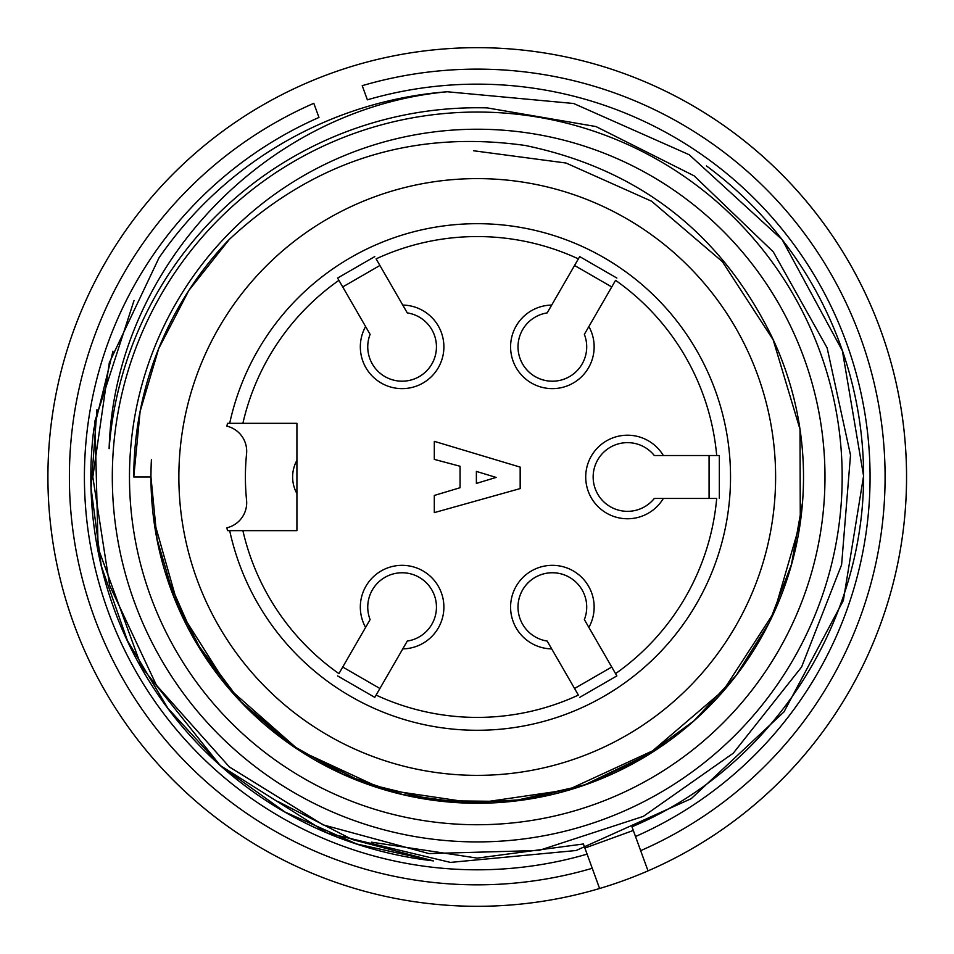<?xml version="1.0" encoding="UTF-8"?>
<svg xmlns="http://www.w3.org/2000/svg" width="954" height="954" viewBox="0 0 954 954"><rect width="100%" height="100%" fill="white"/><g stroke="black" fill="none" stroke-linecap="round" stroke-linejoin="round"><path stroke-width="1.43" d="M229.687 423.314A253.299 253.299 0 0 1 619.158 267.18A253.299 253.299 0 0 1 619.158 686.785A253.299 253.299 0 0 1 229.687 530.651L227.493 530.651A255.445 255.445 0 0 1 226.897 527.8A25.758 25.758 0 0 0 246.561 500.17A231.834 231.834 0 0 1 246.561 453.806A25.758 25.758 0 0 0 226.897 426.164A255.445 255.445 0 0 1 227.493 423.314L296.921 423.314L296.921 530.651L242.888 530.651A240.42 240.42 0 0 0 338.92 673.631L370.104 619.599A34.344 34.344 0 0 1 391.999 574.284A34.344 34.344 0 0 1 435.584 599.446A34.344 34.344 0 0 1 407.286 641.064L402.767 648.887A41.785 41.785 0 0 0 443.216 599.637A41.785 41.785 0 0 0 388.028 567.773A41.785 41.785 0 0 0 365.597 627.422L370.104 619.599M337.597 675.909L374.779 697.374L407.286 641.064M374.779 697.374L376.103 695.096A240.42 240.42 0 0 0 578.374 695.096L547.179 641.064A34.344 34.344 0 0 1 518.893 599.446A34.344 34.344 0 0 1 562.466 574.284A34.344 34.344 0 0 1 584.361 619.599L588.88 627.422A41.785 41.785 0 0 0 566.449 567.773A41.785 41.785 0 0 0 511.261 599.637A41.785 41.785 0 0 0 551.698 648.887L547.179 641.064M579.686 697.374L616.868 675.909L584.361 619.599M616.868 675.909L615.557 673.631A240.42 240.42 0 0 0 716.692 498.453L654.313 498.453A34.344 34.344 0 0 1 604.12 502.15A34.344 34.344 0 0 1 604.12 451.826A34.344 34.344 0 0 1 654.313 455.523L663.34 455.523A41.785 41.785 0 0 0 600.471 445.124A41.785 41.785 0 0 0 600.471 508.852A41.785 41.785 0 0 0 663.34 498.453L654.313 498.453M719.328 498.453L719.328 455.523L654.313 455.523M719.328 455.523L716.692 455.523A240.42 240.42 0 0 0 615.557 280.333L584.361 334.365A34.344 34.344 0 0 1 562.466 379.68A34.344 34.344 0 0 1 518.893 354.518A34.344 34.344 0 0 1 547.179 312.9L551.698 305.077A41.785 41.785 0 0 0 511.261 354.328A41.785 41.785 0 0 0 566.449 386.191A41.785 41.785 0 0 0 588.88 326.542L584.361 334.365M616.868 278.055L579.686 256.59L547.179 312.9M579.686 256.59L578.374 258.868A240.42 240.42 0 0 0 376.103 258.868L407.286 312.9A34.344 34.344 0 0 1 435.584 354.518A34.344 34.344 0 0 1 391.999 379.68A34.344 34.344 0 0 1 370.104 334.365L365.597 326.542A41.785 41.785 0 0 0 388.028 386.191A41.785 41.785 0 0 0 443.216 354.328A41.785 41.785 0 0 0 402.767 305.077L407.286 312.9M374.779 256.59L337.597 278.055L370.104 334.365M337.597 278.055L338.92 280.333A240.42 240.42 0 0 0 242.888 423.314M229.687 530.651L242.888 530.651M379.907 265.474L342.724 286.939M611.741 286.939L574.558 265.474M709.072 498.453L709.072 455.523M574.558 688.49L611.741 667.025M342.724 667.025L379.907 688.49M496.128 477.417L476.38 483.428L476.38 471.407L496.128 477.417M520.168 467.114L434.308 441.344L434.308 459.387L460.066 466.256L460.066 487.721L434.308 495.448L434.308 512.62L520.168 488.579L520.168 467.114M296.921 493.612A34.344 34.344 0 0 1 296.921 460.353M375.411 585.506A34.344 34.344 0 0 1 434.165 619.432M520.3 619.432A34.344 34.344 0 0 1 579.066 585.506M622.127 510.903A34.344 34.344 0 0 1 622.127 443.061M579.066 368.459A34.344 34.344 0 0 1 520.3 334.544M434.165 334.544A34.344 34.344 0 0 1 375.411 368.459M371.344 842.155L477.322 858.111L583.407 843.98L599.601 888.496A429.324 429.324 0 0 1 73.804 623.821A429.324 429.324 0 0 1 306.461 83.093A429.324 429.324 0 0 1 871.133 306.21A429.324 429.324 0 0 1 648.016 870.871L640.659 850.67A407.859 407.859 0 0 0 860.496 337.489A407.859 407.859 0 0 0 362.222 85.681L367.373 99.824A392.833 392.833 0 0 1 846.377 342.629A392.833 392.833 0 0 1 635.507 836.515L631.965 826.784C775.733 766.241 870.31 614.495 863.239 459.673A386.394 386.394 0 0 0 706.461 165.936M583.407 843.98L587.092 854.14A392.833 392.833 0 0 1 108.1 611.335A392.833 392.833 0 0 1 318.97 117.449L313.818 103.306A407.859 407.859 0 0 0 93.981 616.475A407.859 407.859 0 0 0 592.243 868.283L599.601 888.496A429.324 429.324 0 0 0 624.071 880.411A429.324 429.324 0 0 1 599.601 888.496M277.626 801.336L352.217 839.508L433.474 860.89A386.394 386.394 0 0 1 93.838 428.978L112.977 351.203M825.711 310.062L823.564 305.769M624.071 880.411A429.324 429.324 0 0 0 871.133 306.21A429.324 429.324 0 0 0 306.461 83.093A429.324 429.324 0 0 1 880.661 330.144A429.324 429.324 0 0 1 648.016 870.871L632.204 827.428M96.962 409.552L91.071 488.09L101.303 566.044L127.383 640.456L167.868 708.25L221.125 766.289L284.948 812.009L356.617 843.968L433.474 860.89A386.394 386.394 0 0 1 159.008 696.134M159.008 257.83A386.394 386.394 0 0 1 447.211 91.763C266.214 108.673 114.683 266.595 109.114 448.654A369.21 369.21 0 0 1 487.22 107.897L595.964 126.548L694.142 175.846L773.3 251.88L827.13 347.888L850.515 455.094L841.595 564.792L801.598 667.001L733.28 753.195L643.354 816.362L538.938 850.467L428.93 853.58L323.06 824.84L229.365 766.956L156.373 685.127L109.638 585.434L92.812 476.988L109.293 362.782L159.008 257.83M134.013 300.57L94.923 421.048L98.119 548.025L141.562 666.918L220.171 765.454L327.103 832.949L450.431 862.404L576.097 850.515L691.221 798.665L783.997 711.875L843.348 600.507L863.585 475.963L842.382 350.762L782.185 239.704L689.241 154.751L573.64 103.497L447.211 91.763M94.899 532.797L96.247 541.383M584.885 848.07L633.301 830.457M50.526 429.753A429.324 429.324 0 0 1 51.361 422.694L52.768 412.581A429.324 429.324 0 0 0 51.564 421.167M51.754 534.228L50.526 524.211M51.564 532.797A429.324 429.324 0 0 0 52.768 541.383M112.31 476.988A364.917 364.917 0 0 0 659.703 793.012A364.917 364.917 0 0 0 659.703 160.952A364.917 364.917 0 0 0 112.31 476.988M129.482 476.988A347.745 347.745 0 0 0 651.105 778.142A347.745 347.745 0 0 0 651.105 175.822A347.745 347.745 0 0 0 129.482 476.988M133.775 476.988L150.959 476.988A326.28 326.28 0 0 0 549.659 795.123A326.28 326.28 0 0 0 771.369 335.76C720.353 232.442 638.333 169.013 525.308 145.485C411.806 129.517 312.781 161.166 228.233 240.432A343.452 343.452 0 0 0 133.775 476.988L140.107 411.484L158.686 348.639L188.868 290.421L229.568 239.108M165.591 573.39L195.689 641.744L240.289 701.273L297.386 749.129L364.034 782.995L436.622 800.68L511.034 801.491L583.741 785.333L651.129 752.933M151.424 459.47A326.28 326.28 0 0 0 150.959 476.988L157.028 539.082L174.642 599.005L203.369 654.301L242.018 703.038L289.229 743.655L343.488 774.517L402.648 794.539L464.3 803.006L526.334 799.488L586.793 784.271L643.449 757.762L693.856 720.938L736.214 675.396L769.174 622.688L791.474 564.41L802.433 502.913M153.868 520.18L179.221 609.797L228.96 688.526L299.103 750.333L383.639 789.507L475.831 803.268L568.035 789.805L652.619 750.834L723.43 690.267L774.266 612.015L800.287 522.422L800.012 429.336L773.157 339.803L722.381 261.67L651.606 201.234L566.02 163.027L473.566 150.756M178.863 476.988A298.375 298.375 0 0 0 626.42 735.391A298.375 298.375 0 0 0 626.42 218.585A298.375 298.375 0 0 0 178.863 476.988M246.561 453.806A25.758 25.758 0 0 0 226.897 426.164M226.897 527.8A25.758 25.758 0 0 0 246.561 500.17"/></g></svg>

